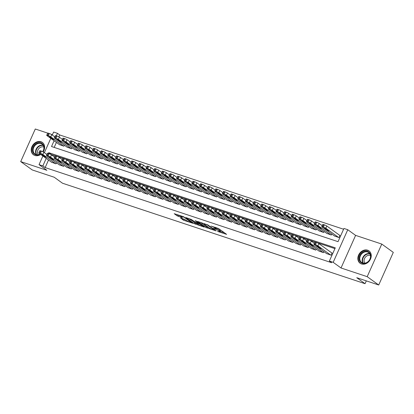 <?xml version="1.0" encoding="UTF-8"?>
<svg xmlns="http://www.w3.org/2000/svg" width="414" height="414" viewBox="0 0 414 414"><rect width="100%" height="100%" fill="white"/><g stroke="black" fill="none" stroke-linecap="round" stroke-linejoin="round"><path stroke-width="0.62" d="M217.526 231.4L226.629 234.371L218.488 228.487L210.98 226.065A3.064 0.44 -155.9 0 1 214.83 227.907L215.508 228.399A3.064 0.44 -155.9 0 1 215.906 228.854A3.064 0.44 -155.9 0 1 214.555 228.647L213.313 228.357L215.187 229.108A3.064 0.44 -155.9 0 1 219.037 230.95L219.715 231.436A3.064 0.44 -155.9 0 1 220.113 231.892A3.064 0.44 -155.9 0 1 218.763 231.685L217.526 231.4M43.175 151.881A7.607 6.184 -54.2 0 0 42.378 142.437A7.607 6.184 -54.2 0 0 40.996 141.733A7.607 6.184 -54.2 0 0 32.395 145.785A7.607 6.184 -54.2 0 0 33.472 154.774A7.607 6.184 -54.2 0 0 34.848 155.478A7.607 6.184 -54.2 0 0 40.701 154.412M361.474 263.946A7.607 6.184 -54.2 0 0 370.08 259.894A7.607 6.184 -54.2 0 0 369.003 250.905A7.607 6.184 -54.2 0 0 367.627 250.201A7.607 6.184 -54.2 0 0 359.021 254.253A7.607 6.184 -54.2 0 0 360.097 263.242A7.607 6.184 -54.2 0 0 361.474 263.946M180.509 217.987L183.697 220.289L192.971 223.291L183.5 216.693L174.227 213.691L177.109 215.823L182.103 217.66L182.398 217.583L181.032 216.594A2.562 0.367 -155.9 0 1 180.695 216.212A2.562 0.367 -155.9 0 1 182.481 216.625A2.562 0.367 -155.9 0 1 185.042 217.924L190.404 221.795A2.562 0.367 -155.9 0 1 190.735 222.178A2.562 0.367 -155.9 0 1 188.955 221.764A2.562 0.367 -155.9 0 1 186.393 220.465L184.297 219.244L180.509 217.987M48.516 160.058L45.157 167.572L42.854 165.905L39.03 164.637L42.896 156M378.717 284.998L367.192 276.671L381.775 244.069L393.3 252.39L378.717 284.998L356.749 277.701L365.05 283.694L62.488 183.216L54.193 177.223L32.225 169.931L20.7 161.61L46.87 170.299L39.03 164.637M381.775 244.069L355.605 235.38L341.022 267.982L367.192 276.671M341.022 267.982L333.187 262.326L329.368 261.053L335.278 247.836L48.764 152.688L48.422 153.449M45.157 167.572L331.671 262.719L329.368 261.053M205.82 227.457L216.17 230.898L208.025 225.014L197.55 221.433L205.82 227.457L206.213 226.577L208.966 227.669M204.211 227.1L194.156 223.586L185.891 217.562L191.299 219.461L195.806 222.421L198.741 223.322L195.175 220.693L196.226 221.045L204.309 226.877M63.539 146.095L50.767 136.879A1.951 0.279 -155.9 0 0 48.319 135.704L47.553 135.45A1.951 0.279 -155.9 0 0 46.694 135.321L47.682 133.117L35.283 129.002L20.7 161.61M326.558 253.554L331.091 255.19L332.075 252.985L331.692 252.861M318.915 251.019L323.448 252.654L323.903 251.64M311.276 248.478L315.81 250.113L316.265 249.099M303.633 245.942L308.171 247.577L308.621 246.563M295.994 243.406L300.528 245.041L300.983 244.027M288.356 240.87L292.889 242.5L293.34 241.491M280.713 238.329L285.246 239.965L285.701 238.95M273.074 235.794L277.608 237.429L278.063 236.415M265.431 233.258L269.969 234.893L270.42 233.879M257.793 230.717L262.326 232.352L262.781 231.338M250.154 228.181L254.688 229.817L255.138 228.802M242.511 225.646L247.044 227.281L247.5 226.267M234.873 223.105L239.406 224.74L239.861 223.731M227.229 220.569L231.768 222.204L232.218 221.19M219.591 218.033L224.124 219.668L224.579 218.654M211.952 215.497L216.486 217.133L216.936 216.118M204.309 212.956L208.842 214.592L209.298 213.577M196.671 210.421L201.204 212.056L201.659 211.042M189.027 207.885L193.566 209.52L194.016 208.506M181.389 205.344L185.922 206.979L186.378 205.965M173.751 202.808L178.284 204.444L178.734 203.429M166.107 200.272L170.64 201.908L171.096 200.893M158.469 197.737L163.002 199.367L163.458 198.358M150.825 195.196L155.364 196.831L155.814 195.817M143.187 192.66L147.72 194.295L148.176 193.281M135.549 190.124L140.082 191.76L140.532 190.745M127.905 187.583L132.439 189.219L132.894 188.204M120.267 185.048L124.8 186.683L125.256 185.669M112.624 182.512L117.162 184.147L117.612 183.133M104.985 179.971L109.519 181.606L109.974 180.597M97.347 177.435L101.88 179.071L102.33 178.056M89.703 174.899L94.237 176.535L94.692 175.52M82.065 172.364L86.598 173.999L87.054 172.985M74.422 169.823L78.96 171.458L79.41 170.444M66.783 167.287L71.317 168.922L71.772 167.908M59.145 164.751L63.678 166.387L64.129 165.372M334.926 248.623L317.119 242.707M315.199 242.071L309.481 240.172M307.561 239.53L301.842 237.631M299.917 236.994L294.199 235.095M292.279 234.459L286.56 232.559M284.641 231.918L278.917 230.018M276.997 229.382L271.279 227.483M269.359 226.846L263.64 224.947M261.715 224.31L255.997 222.411M254.077 221.769L248.359 219.87M246.439 219.234L240.715 217.334M238.795 216.698L233.077 214.799M231.157 214.157L225.439 212.258M223.513 211.621L217.795 209.722M215.875 209.086L210.157 207.186M208.237 206.545L202.513 204.645M200.593 204.009L194.875 202.11M192.955 201.473L187.237 199.574M185.312 198.937L179.593 197.038M177.673 196.396L171.955 194.497M170.035 193.861L164.311 191.961M162.391 191.325L156.673 189.426M154.753 188.784L149.035 186.885M147.11 186.248L141.391 184.349M139.471 183.712L133.753 181.813M131.833 181.177L126.11 179.278M124.19 178.636L118.471 176.737M116.551 176.1L110.833 174.201M108.908 173.564L103.189 171.665M101.27 171.023L95.551 169.124M93.631 168.488L87.908 166.588M85.988 165.952L80.269 164.053M78.349 163.411L72.631 161.512M70.706 160.875L64.988 158.976M63.068 158.339L57.349 156.44M55.429 155.804L50.994 154.515M56.49 162.831L56.035 163.846L51.502 162.21M343.599 229.237L59.74 134.969L58.881 136.894M56.402 142.432L54.177 147.405M334.44 235.933L338.973 237.569L339.961 235.364L339.578 235.235M331.785 234.013L331.335 235.028L326.801 233.392M324.146 231.478L323.691 232.492L319.158 230.857M316.508 228.942L316.053 229.956L311.519 228.321M308.865 226.401L308.414 227.415L303.876 225.78M301.226 223.865L300.771 224.88L296.238 223.244M293.583 221.33L293.133 222.344L288.599 220.709M285.945 218.794L285.489 219.803L280.956 218.173M278.306 216.253L277.851 217.267L273.318 215.632M270.663 213.717L270.213 214.731L265.674 213.096M263.025 211.181L262.569 212.196L258.036 210.56M255.381 208.64L254.931 209.655L250.398 208.019M247.743 206.105L247.287 207.119L242.754 205.484M240.104 203.569L239.649 204.583L235.116 202.948M232.461 201.033L232.006 202.042L227.472 200.407M224.823 198.492L224.367 199.507L219.834 197.871M217.179 195.957L216.729 196.971L212.196 195.336M209.541 193.421L209.086 194.435L204.552 192.8M201.903 190.88L201.447 191.894L196.914 190.259M194.259 188.344L193.804 189.358L189.27 187.723M186.621 185.808L186.165 186.823L181.632 185.187M178.977 183.267L178.527 184.282L173.994 182.646M171.339 180.732L170.884 181.746L166.35 180.111M163.696 178.196L163.245 179.21L158.712 177.575M156.057 175.66L155.602 176.669L151.069 175.039M148.419 173.119L147.964 174.134L143.43 172.498M140.776 170.584L140.325 171.598L135.792 169.963M133.137 168.048L132.682 169.062L128.149 167.427M125.494 165.507L125.044 166.521L120.51 164.886M117.855 162.971L117.4 163.985L112.867 162.35M110.217 160.435L109.762 161.45L105.228 159.814M102.574 157.9L102.123 158.909L97.59 157.273M94.935 155.359L94.48 156.373L89.947 154.738M87.292 152.823L86.842 153.837L82.308 152.202M79.654 150.287L79.198 151.296L74.665 149.666M72.015 147.746L71.56 148.761L67.027 147.125M64.372 145.21L63.922 146.225L59.388 144.589M365.05 283.694L366.307 280.873M52.423 134.695L50.984 134.219M52.267 135.047L53.613 132.035L57.437 133.303L56.309 135.828M59.74 134.969L57.437 133.303M54.094 140.77L51.522 146.52L338.036 241.667L343.951 228.45L347.77 229.723L333.187 262.326M355.605 235.38L347.77 229.723M44.386 152.668L50.782 138.374M46.213 158.391L42.854 165.905M51.067 154.355L48.764 152.688M220.113 231.892L220.507 231.012A3.064 0.44 -155.9 0 0 220.108 230.557L219.715 231.436M216.103 228.409A3.064 0.44 -155.9 0 1 219.43 230.065L220.108 230.557M215.906 228.854L216.299 227.974A3.064 0.44 -155.9 0 0 215.901 227.519L215.508 228.399M220.315 231.436L224.486 232.823M200.21 222.246L206.213 226.577M214.411 230.241L207.471 225.025L205.541 224.259A3.064 0.44 -155.9 0 0 204.195 224.057A3.064 0.44 -155.9 0 0 204.588 224.507L209.479 228.036A3.064 0.44 -155.9 0 0 213.324 229.879L214.411 230.241M197.302 223.793L195.755 223.281L195.361 224.16M188.551 218.369L195.755 223.281M198.032 224.321A2.562 0.367 -155.9 0 0 200.593 225.62A2.562 0.367 -155.9 0 0 202.374 226.034A2.562 0.367 -155.9 0 0 202.042 225.651L200.153 224.29L196.438 222.877L198.032 224.321M176.887 214.499L180.711 216.186M182.75 218.727L185.643 219.922M339.91 235.478L326.806 226.013A1.951 0.279 24.1 0 0 324.359 224.843L323.593 224.59A1.951 0.279 24.1 0 0 322.734 224.455L321.75 226.66A1.951 0.279 -155.9 0 0 322.004 226.95L334.771 236.171M321.75 226.66A1.951 0.279 -155.9 0 1 322.609 226.789L323.37 227.043A1.951 0.279 -155.9 0 1 325.823 228.217L338.59 237.439M324.348 228.378L326.563 229.972L329.208 231.017L326.796 229.19L324.348 228.378L324.452 228.14M326.889 253.792L314.117 244.57A1.951 0.279 -155.9 0 1 313.864 244.286A1.951 0.279 -155.9 0 1 314.723 244.415L315.489 244.669A1.951 0.279 -155.9 0 1 317.936 245.844L330.708 255.06M332.023 253.099L318.925 243.639L317.936 245.844M316.467 245.999L318.909 246.811L321.326 248.643L318.676 247.598L316.57 245.766M313.864 244.286L314.852 242.081A1.951 0.279 24.1 0 1 315.711 242.211L316.472 242.464A1.951 0.279 24.1 0 1 318.925 243.639M367.58 251.391A6.583 5.351 125.8 0 1 370.075 259.05A6.583 5.351 125.8 0 1 362.26 263.288A6.583 5.351 125.8 0 1 359.761 255.624A6.583 5.351 125.8 0 1 367.58 251.391M362.685 263.014A6.096 4.952 -54.2 0 0 369.583 259.764A6.096 4.952 -54.2 0 0 368.719 252.561A6.096 4.952 -54.2 0 0 367.611 251.997A6.096 4.952 -54.2 0 0 360.718 255.247A6.096 4.952 -54.2 0 0 361.582 262.45A6.096 4.952 -54.2 0 0 362.685 263.014M364.936 263.164A4.802 3.902 125.8 0 1 365.055 257.611A4.802 3.902 125.8 0 1 370.24 255.443A4.802 3.902 125.8 0 1 370.458 255.526M369.593 251.401A7.561 6.143 -54.2 0 0 369.345 251.21A7.561 6.143 -54.2 0 0 367.974 250.511A7.561 6.143 -54.2 0 0 359.424 254.538A7.561 6.143 -54.2 0 0 360.496 263.47A7.561 6.143 -54.2 0 0 360.749 263.64M40.324 154.137A6.583 5.351 125.8 0 1 32.499 150.36A6.583 5.351 125.8 0 1 38.021 142.866A6.583 5.351 125.8 0 1 44.091 147.379A6.583 5.351 125.8 0 1 42.833 151.71M42.73 151.659A6.096 4.952 -54.2 0 0 43.889 147.658A6.096 4.952 -54.2 0 0 42.093 144.093A6.096 4.952 -54.2 0 0 36.209 144.445A6.096 4.952 -54.2 0 0 33.156 150.417A6.096 4.952 -54.2 0 0 34.952 153.982A6.096 4.952 -54.2 0 0 40.184 154.039M38.311 154.696A4.802 3.902 125.8 0 1 37.446 152.399A4.802 3.902 125.8 0 1 39.49 147.969A4.802 3.902 125.8 0 1 43.832 147.058M42.963 142.928A7.561 6.143 -54.2 0 0 42.72 142.742A7.561 6.143 -54.2 0 0 35.423 143.177A7.561 6.143 -54.2 0 0 31.64 150.582A7.561 6.143 -54.2 0 0 33.865 155.002A7.561 6.143 -54.2 0 0 34.124 155.172M322.195 225.666L319.168 223.477A1.951 0.279 24.1 0 0 316.715 222.302L315.954 222.049A1.951 0.279 24.1 0 0 315.095 221.92L314.107 224.124A1.951 0.279 -155.9 0 0 314.361 224.414L327.132 233.636M314.107 224.124A1.951 0.279 -155.9 0 1 314.966 224.253L315.732 224.507A1.951 0.279 -155.9 0 1 318.18 225.682L330.952 234.904M316.71 225.837L318.92 227.436L321.569 228.481L319.153 226.649L316.813 225.604M314.552 223.125L311.525 220.941A1.951 0.279 24.1 0 0 309.077 219.767L308.311 219.513A1.951 0.279 24.1 0 0 307.452 219.384L306.469 221.588A1.951 0.279 -155.9 0 0 306.722 221.873L319.489 231.095M306.469 221.588A1.951 0.279 -155.9 0 1 307.328 221.718L308.094 221.971A1.951 0.279 -155.9 0 1 310.541 223.146L323.313 232.363M309.067 223.301L311.281 224.9L313.926 225.94L311.514 224.114L309.175 223.068M306.914 220.59L303.886 218.406A1.951 0.279 24.1 0 0 301.439 217.231L300.673 216.977A1.951 0.279 24.1 0 0 299.814 216.848L298.825 219.047A1.951 0.279 -155.9 0 0 299.079 219.337L311.851 228.559M298.825 219.047A1.951 0.279 -155.9 0 1 299.684 219.182L300.45 219.436A1.951 0.279 -155.9 0 1 302.903 220.605L315.67 229.827M301.428 220.766L303.643 222.365L306.288 223.405L303.871 221.578L301.428 220.766L301.532 220.527M299.275 218.054L296.248 215.865A1.951 0.279 24.1 0 0 293.795 214.695L293.029 214.442A1.951 0.279 24.1 0 0 292.17 214.307L291.187 216.512A1.951 0.279 -155.9 0 0 291.44 216.801L304.207 226.023M291.187 216.512A1.951 0.279 -155.9 0 1 292.046 216.641L292.812 216.895A1.951 0.279 -155.9 0 1 295.26 218.069L308.032 227.291M293.79 218.23L296 219.824L298.649 220.869L296.233 219.037L293.79 218.23L293.893 217.992M319.246 251.257L306.479 242.035A1.951 0.279 -155.9 0 1 306.225 241.745A1.951 0.279 -155.9 0 1 307.084 241.879L307.85 242.133A1.951 0.279 -155.9 0 1 310.298 243.303L323.07 252.524M314.309 243.287L311.281 241.103L310.298 243.303M308.823 243.463L311.271 244.276L313.688 246.102L311.038 245.062L308.932 243.225M306.225 241.745L307.209 239.546A1.951 0.279 24.1 0 1 308.068 239.675L308.834 239.929A1.951 0.279 24.1 0 1 311.281 241.103M311.607 248.721L298.836 239.499A1.951 0.279 -155.9 0 1 298.587 239.209A1.951 0.279 -155.9 0 1 299.446 239.339L300.207 239.592A1.951 0.279 -155.9 0 1 302.66 240.767L315.427 249.989M306.671 240.751L303.643 238.562L302.66 240.767M301.185 240.927L303.628 241.735L306.044 243.567L303.4 242.521L301.288 240.689M298.587 239.209L299.57 237.005A1.951 0.279 24.1 0 1 300.429 237.139L301.195 237.393A1.951 0.279 24.1 0 1 303.643 238.562M303.969 246.18L291.197 236.963A1.951 0.279 -155.9 0 1 290.944 236.673A1.951 0.279 -155.9 0 1 291.803 236.803L292.569 237.056A1.951 0.279 -155.9 0 1 295.016 238.231L307.788 247.453M299.032 238.21L296.005 236.027L295.016 238.231M293.547 238.386L295.989 239.199L298.406 241.031L295.756 239.985L293.65 238.153M290.944 236.673L291.932 234.469A1.951 0.279 24.1 0 1 292.791 234.598L293.552 234.852A1.951 0.279 24.1 0 1 296.005 236.027M296.326 243.644L283.559 234.422A1.951 0.279 -155.9 0 1 283.305 234.133A1.951 0.279 -155.9 0 1 284.164 234.267L284.925 234.521A1.951 0.279 -155.9 0 1 287.378 235.69L300.145 244.912M291.389 235.675L288.361 233.491L287.378 235.69M285.903 235.851L288.351 236.663L290.763 238.49L288.118 237.45L286.007 235.618M283.305 234.133L284.289 231.933A1.951 0.279 24.1 0 1 285.148 232.063L285.914 232.316A1.951 0.279 24.1 0 1 288.361 233.491M291.632 215.513L288.605 213.329A1.951 0.279 24.1 0 0 286.157 212.154L285.391 211.901A1.951 0.279 24.1 0 0 284.532 211.771L283.549 213.976A1.951 0.279 -155.9 0 0 283.802 214.266L296.569 223.482M283.549 213.976A1.951 0.279 -155.9 0 1 284.408 214.105L285.168 214.359A1.951 0.279 -155.9 0 1 287.621 215.534L300.388 224.755M286.146 215.689L288.361 217.288L291.006 218.333L288.594 216.501L286.25 215.456M288.687 241.108L275.915 231.887A1.951 0.279 -155.9 0 1 275.662 231.597A1.951 0.279 -155.9 0 1 276.521 231.726L277.287 231.98A1.951 0.279 -155.9 0 1 279.735 233.154L292.507 242.376M283.75 233.139L280.723 230.95L279.735 233.154M278.265 233.315L280.708 234.127L283.124 235.954L280.475 234.909L278.368 233.077M275.662 231.597L276.65 229.392A1.951 0.279 24.1 0 1 277.509 229.527L278.27 229.78A1.951 0.279 24.1 0 1 280.723 230.95M283.994 212.977L280.966 210.793A1.951 0.279 24.1 0 0 278.513 209.619L277.753 209.365A1.951 0.279 24.1 0 0 276.894 209.236L275.905 211.435A1.951 0.279 -155.9 0 0 276.159 211.725L288.931 220.947M275.905 211.435A1.951 0.279 -155.9 0 1 276.764 211.57L277.53 211.823A1.951 0.279 -155.9 0 1 279.978 212.993L292.75 222.214M278.508 213.153L280.718 214.752L283.367 215.792L280.951 213.966L278.612 212.92M281.044 238.573L268.277 229.351A1.951 0.279 -155.9 0 1 268.024 229.061A1.951 0.279 -155.9 0 1 268.883 229.19L269.649 229.444A1.951 0.279 -155.9 0 1 272.096 230.619L284.868 239.841M276.107 230.603L273.08 228.414L272.096 230.619M270.621 230.774L273.069 231.586L275.486 233.418L272.836 232.373L270.73 230.541M268.024 229.061L269.007 226.856A1.951 0.279 24.1 0 1 269.866 226.986L270.632 227.239A1.951 0.279 24.1 0 1 273.08 228.414M276.35 210.441L273.323 208.252A1.951 0.279 24.1 0 0 270.875 207.083L270.109 206.829A1.951 0.279 24.1 0 0 269.25 206.695L268.267 208.899A1.951 0.279 -155.9 0 0 268.52 209.189L281.287 218.411M268.267 208.899A1.951 0.279 -155.9 0 1 269.126 209.029L269.892 209.282A1.951 0.279 -155.9 0 1 272.34 210.457L285.106 219.679M270.865 210.617L273.08 212.211L275.724 213.257L273.312 211.43L270.865 210.617L270.973 210.379M273.406 236.032L260.634 226.81A1.951 0.279 -155.9 0 1 260.385 226.52A1.951 0.279 -155.9 0 1 261.244 226.655L262.005 226.908A1.951 0.279 -155.9 0 1 264.458 228.083L277.225 237.3M268.469 228.062L265.441 225.878L264.458 228.083M262.983 228.238L265.426 229.051L267.842 230.877L265.198 229.837L263.087 228.005M260.385 226.52L261.369 224.321A1.951 0.279 24.1 0 1 262.228 224.45L262.993 224.704A1.951 0.279 24.1 0 1 265.441 225.878M268.712 207.906L265.684 205.717A1.951 0.279 24.1 0 0 263.237 204.542L262.471 204.288A1.951 0.279 24.1 0 0 261.612 204.159L260.623 206.363A1.951 0.279 -155.9 0 0 260.877 206.653L273.649 215.87M260.623 206.363A1.951 0.279 -155.9 0 1 261.482 206.493L262.248 206.746A1.951 0.279 -155.9 0 1 264.701 207.921L277.468 217.143M263.226 208.076L265.441 209.675L268.086 210.721L265.669 208.889L263.33 207.844M265.767 233.496L252.995 224.274A1.951 0.279 -155.9 0 1 252.742 223.984A1.951 0.279 -155.9 0 1 253.601 224.114L254.367 224.372A1.951 0.279 -155.9 0 1 256.815 225.542L269.586 234.764M260.83 225.526L257.803 223.343L256.815 225.542M255.345 225.702L257.787 226.515L260.204 228.342L257.555 227.302L255.448 225.464M252.742 223.984L253.73 221.785A1.951 0.279 24.1 0 1 254.589 221.914L255.35 222.168A1.951 0.279 24.1 0 1 257.803 223.343M261.074 205.365L258.046 203.181A1.951 0.279 24.1 0 0 255.593 202.006L254.827 201.753A1.951 0.279 24.1 0 0 253.968 201.623L252.985 203.823A1.951 0.279 -155.9 0 0 253.239 204.112L266.005 213.334M252.985 203.823A1.951 0.279 -155.9 0 1 253.844 203.957L254.61 204.211A1.951 0.279 -155.9 0 1 257.058 205.38L269.83 214.602M255.588 205.541L257.798 207.14L260.447 208.18L258.031 206.353L255.692 205.308M258.124 230.96L245.357 221.738A1.951 0.279 -155.9 0 1 245.104 221.449A1.951 0.279 -155.9 0 1 245.963 221.578L246.723 221.832A1.951 0.279 -155.9 0 1 249.176 223.006L261.943 232.228M253.187 222.991L250.159 220.802L249.176 223.006M247.701 223.162L250.149 223.974L252.561 225.806L249.916 224.761L247.805 222.929M245.104 221.449L246.087 219.244A1.951 0.279 24.1 0 1 246.946 219.379L247.712 219.632A1.951 0.279 24.1 0 1 250.159 220.802M253.43 202.829L250.403 200.645A1.951 0.279 24.1 0 0 247.955 199.47L247.189 199.217A1.951 0.279 24.1 0 0 246.33 199.082L245.347 201.287A1.951 0.279 -155.9 0 0 245.6 201.577L258.367 210.798M245.347 201.287A1.951 0.279 -155.9 0 1 246.206 201.416L246.967 201.67A1.951 0.279 -155.9 0 1 249.419 202.844L262.186 212.066M247.945 203.005L250.159 204.604L252.804 205.644L250.392 203.817L247.945 203.005L248.048 202.767M250.486 228.419L237.714 219.197A1.951 0.279 -155.9 0 1 237.46 218.913A1.951 0.279 -155.9 0 1 238.319 219.042L239.085 219.296A1.951 0.279 -155.9 0 1 241.533 220.471L254.305 229.687M245.549 220.45L242.521 218.266L241.533 220.471M240.063 220.626L242.506 221.438L244.922 223.27L242.273 222.225L240.167 220.393M237.46 218.913L238.448 216.708A1.951 0.279 24.1 0 1 239.308 216.838L240.068 217.091A1.951 0.279 24.1 0 1 242.521 218.266M245.792 200.293L242.764 198.104A1.951 0.279 24.1 0 0 240.311 196.935L239.551 196.676A1.951 0.279 24.1 0 0 238.692 196.546L237.703 198.751A1.951 0.279 -155.9 0 0 237.957 199.041L250.729 208.263M237.703 198.751A1.951 0.279 -155.9 0 1 238.562 198.88L239.328 199.134A1.951 0.279 -155.9 0 1 241.776 200.309L254.548 209.531M240.306 200.464L242.516 202.063L245.166 203.108L242.749 201.276L240.41 200.231M242.842 225.884L230.075 216.662A1.951 0.279 -155.9 0 1 229.822 216.372A1.951 0.279 -155.9 0 1 230.681 216.506L231.447 216.76A1.951 0.279 -155.9 0 1 233.894 217.93L246.666 227.151M237.905 217.914L234.878 215.73L233.894 217.93M232.42 218.09L234.867 218.902L237.284 220.729L234.634 219.689L232.528 217.857M229.822 216.372L230.805 214.173A1.951 0.279 24.1 0 1 231.664 214.302L232.43 214.555A1.951 0.279 24.1 0 1 234.878 215.73M238.148 197.752L235.121 195.568A1.951 0.279 24.1 0 0 232.673 194.394L231.907 194.14A1.951 0.279 24.1 0 0 231.048 194.011L230.065 196.215A1.951 0.279 -155.9 0 0 230.319 196.5L243.085 205.722M230.065 196.215A1.951 0.279 -155.9 0 1 230.924 196.345L231.685 196.598A1.951 0.279 -155.9 0 1 234.138 197.773L246.904 206.99M232.663 197.928L234.878 199.527L237.522 200.573L235.111 198.741L232.771 197.695M235.204 223.348L222.432 214.126A1.951 0.279 -155.9 0 1 222.183 213.836A1.951 0.279 -155.9 0 1 223.042 213.966L223.803 214.219A1.951 0.279 -155.9 0 1 226.256 215.394L239.023 224.616M230.267 215.378L227.239 213.189L226.256 215.394M224.781 215.554L227.224 216.362L229.641 218.194L226.996 217.148L224.885 215.316M222.183 213.836L223.167 211.632A1.951 0.279 24.1 0 1 224.026 211.766L224.792 212.02A1.951 0.279 24.1 0 1 227.239 213.189M230.51 195.217L227.483 193.033A1.951 0.279 24.1 0 0 225.035 191.858L224.269 191.604A1.951 0.279 24.1 0 0 223.41 191.475L222.421 193.674A1.951 0.279 -155.9 0 0 222.675 193.964L235.447 203.186M222.421 193.674A1.951 0.279 -155.9 0 1 223.281 193.809L224.046 194.062A1.951 0.279 -155.9 0 1 226.499 195.232L239.266 204.454M225.025 195.392L227.234 196.992L229.884 198.032L227.467 196.205L225.128 195.16M227.565 220.807L214.794 211.59A1.951 0.279 -155.9 0 1 214.54 211.3A1.951 0.279 -155.9 0 1 215.399 211.43L216.165 211.683A1.951 0.279 -155.9 0 1 218.613 212.858L231.385 222.08M222.628 212.843L219.601 210.654L218.613 212.858M217.143 213.013L219.586 213.826L222.002 215.658L219.353 214.612L217.246 212.78M214.54 211.3L215.528 209.096A1.951 0.279 24.1 0 1 216.387 209.225L217.148 209.479A1.951 0.279 24.1 0 1 219.601 210.654M222.872 192.681L219.844 190.492A1.951 0.279 24.1 0 0 217.391 189.322L216.625 189.069A1.951 0.279 24.1 0 0 215.766 188.934L214.783 191.139A1.951 0.279 -155.9 0 0 215.037 191.428L227.803 200.65M214.783 191.139A1.951 0.279 -155.9 0 1 215.642 191.268L216.408 191.522A1.951 0.279 -155.9 0 1 218.856 192.696L231.628 201.918M217.386 192.857L219.596 194.451L222.246 195.496L219.829 193.664L217.386 192.857L217.49 192.619M219.922 218.271L207.155 209.049A1.951 0.279 -155.9 0 1 206.902 208.759A1.951 0.279 -155.9 0 1 207.761 208.894L208.521 209.148A1.951 0.279 -155.9 0 1 210.974 210.317L223.741 219.539M214.985 210.302L211.958 208.118L210.974 210.317M209.5 210.478L211.947 211.29L214.359 213.117L211.714 212.077L209.603 210.245M206.902 208.759L207.885 206.56A1.951 0.279 24.1 0 1 208.744 206.689L209.51 206.943A1.951 0.279 24.1 0 1 211.958 208.118M215.228 190.14L212.201 187.956A1.951 0.279 24.1 0 0 209.753 186.781L208.987 186.528A1.951 0.279 24.1 0 0 208.128 186.398L207.145 188.603A1.951 0.279 -155.9 0 0 207.398 188.893L220.165 198.109M207.145 188.603A1.951 0.279 -155.9 0 1 208.004 188.732L208.765 188.986A1.951 0.279 -155.9 0 1 211.218 190.161L223.984 199.382M209.743 190.316L211.958 191.915L214.602 192.96L212.191 191.128L209.846 190.083M212.284 215.735L199.512 206.514A1.951 0.279 -155.9 0 1 199.258 206.224A1.951 0.279 -155.9 0 1 200.117 206.353L200.883 206.607A1.951 0.279 -155.9 0 1 203.331 207.781L216.103 217.003M207.347 207.766L204.319 205.577L203.331 207.781M201.861 207.942L204.304 208.754L206.721 210.581L204.071 209.536L201.965 207.704M199.258 206.224L200.247 204.019A1.951 0.279 24.1 0 1 201.106 204.154L201.866 204.407A1.951 0.279 24.1 0 1 204.319 205.577M207.59 187.604L204.563 185.42A1.951 0.279 24.1 0 0 202.11 184.246L201.349 183.992A1.951 0.279 24.1 0 0 200.49 183.863L199.501 186.062A1.951 0.279 -155.9 0 0 199.755 186.352L212.527 195.574M199.501 186.062A1.951 0.279 -155.9 0 1 200.36 186.196L201.126 186.45A1.951 0.279 -155.9 0 1 203.574 187.62L216.346 196.841M202.104 187.78L204.314 189.379L206.964 190.419L204.547 188.593L202.208 187.547M204.64 213.2L191.873 203.978A1.951 0.279 -155.9 0 1 191.62 203.688A1.951 0.279 -155.9 0 1 192.479 203.817L193.245 204.071A1.951 0.279 -155.9 0 1 195.693 205.246L208.465 214.468M199.703 205.23L196.676 203.041L195.693 205.246M194.218 205.401L196.666 206.213L199.082 208.045L196.433 207L194.326 205.168M191.62 203.688L192.603 201.483A1.951 0.279 24.1 0 1 193.462 201.613L194.228 201.866A1.951 0.279 24.1 0 1 196.676 203.041M199.946 185.068L196.919 182.879A1.951 0.279 24.1 0 0 194.471 181.71L193.705 181.456A1.951 0.279 24.1 0 0 192.846 181.322L191.863 183.526A1.951 0.279 -155.9 0 0 192.117 183.816L204.883 193.038M191.863 183.526A1.951 0.279 -155.9 0 1 192.722 183.656L193.483 183.909A1.951 0.279 -155.9 0 1 195.936 185.084L208.703 194.306M194.461 185.244L196.676 186.838L199.32 187.884L196.909 186.057L194.461 185.244L194.57 185.006M197.002 210.659L184.23 201.437A1.951 0.279 -155.9 0 1 183.982 201.152A1.951 0.279 -155.9 0 1 184.841 201.282L185.601 201.535A1.951 0.279 -155.9 0 1 188.054 202.71L200.821 211.927M192.065 202.689L189.038 200.505L188.054 202.71M186.579 202.865L189.022 203.678L191.439 205.51L188.794 204.464L186.683 202.632M183.982 201.152L184.965 198.948A1.951 0.279 24.1 0 1 185.824 199.077L186.59 199.331A1.951 0.279 24.1 0 1 189.038 200.505M192.308 182.533L189.281 180.344A1.951 0.279 24.1 0 0 186.833 179.169L186.067 178.915A1.951 0.279 24.1 0 0 185.208 178.786L184.22 180.99A1.951 0.279 -155.9 0 0 184.473 181.28L197.245 190.502M184.22 180.99A1.951 0.279 -155.9 0 1 185.079 181.12L185.845 181.373A1.951 0.279 -155.9 0 1 188.298 182.548L201.064 191.77M186.823 182.703L189.032 184.302L191.682 185.348L189.265 183.516L186.926 182.47M189.364 208.123L176.592 198.901A1.951 0.279 -155.9 0 1 176.338 198.611A1.951 0.279 -155.9 0 1 177.197 198.746L177.963 198.999A1.951 0.279 -155.9 0 1 180.411 200.169L193.183 209.391M184.427 200.153L181.399 197.97L180.411 200.169M178.941 200.329L181.384 201.142L183.8 202.969L181.151 201.928L179.045 200.091M176.338 198.611L177.327 196.412A1.951 0.279 24.1 0 1 178.186 196.541L178.946 196.795A1.951 0.279 24.1 0 1 181.399 197.97M184.67 179.992L181.642 177.808A1.951 0.279 24.1 0 0 179.19 176.633L178.424 176.38A1.951 0.279 24.1 0 0 177.565 176.25L176.581 178.455A1.951 0.279 -155.9 0 0 176.835 178.739L189.602 187.961M176.581 178.455A1.951 0.279 -155.9 0 1 177.44 178.584L178.206 178.838A1.951 0.279 -155.9 0 1 180.654 180.012L193.426 189.229M179.179 180.168L181.394 181.767L184.044 182.807L181.627 180.98L179.288 179.935M181.72 205.587L168.953 196.365A1.951 0.279 -155.9 0 1 168.7 196.076A1.951 0.279 -155.9 0 1 169.559 196.205L170.32 196.459A1.951 0.279 -155.9 0 1 172.773 197.633L185.539 206.855M176.783 197.618L173.756 195.429L172.773 197.633M171.298 197.794L173.745 198.601L176.157 200.433L173.513 199.388L171.401 197.556M168.7 196.076L169.683 193.871A1.951 0.279 24.1 0 1 170.542 194.006L171.308 194.259A1.951 0.279 24.1 0 1 173.756 195.429M177.026 177.456L173.999 175.272A1.951 0.279 24.1 0 0 171.551 174.097L170.785 173.844A1.951 0.279 24.1 0 0 169.926 173.714L168.943 175.914A1.951 0.279 -155.9 0 0 169.197 176.204L181.963 185.425M168.943 175.914A1.951 0.279 -155.9 0 1 169.802 176.048L170.563 176.302A1.951 0.279 -155.9 0 1 173.016 177.471L185.782 186.693M171.541 177.632L173.756 179.231L176.4 180.271L173.989 178.444L171.541 177.632L171.644 177.394M174.082 203.046L161.31 193.83A1.951 0.279 -155.9 0 1 161.056 193.54A1.951 0.279 -155.9 0 1 161.915 193.669L162.681 193.923A1.951 0.279 -155.9 0 1 165.129 195.097L177.901 204.319M169.145 195.077L166.117 192.893L165.129 195.097M163.659 195.253L166.102 196.065L168.519 197.897L165.869 196.852L163.763 195.02M161.056 193.54L162.045 191.335A1.951 0.279 24.1 0 1 162.904 191.465L163.665 191.718A1.951 0.279 24.1 0 1 166.117 192.893M169.388 174.92L166.361 172.731A1.951 0.279 24.1 0 0 163.908 171.562L163.147 171.308A1.951 0.279 24.1 0 0 162.288 171.173L161.3 173.378A1.951 0.279 -155.9 0 0 161.553 173.668L174.325 182.89M161.3 173.378A1.951 0.279 -155.9 0 1 162.159 173.507L162.925 173.761A1.951 0.279 -155.9 0 1 165.372 174.936L178.144 184.158M163.903 175.096L166.112 176.69L168.762 177.735L166.345 175.903L163.903 175.096L164.006 174.858M166.438 200.511L153.672 191.289A1.951 0.279 -155.9 0 1 153.418 190.999A1.951 0.279 -155.9 0 1 154.277 191.133L155.043 191.387A1.951 0.279 -155.9 0 1 157.491 192.557L170.263 201.778M161.501 192.541L158.474 190.357L157.491 192.557M156.016 192.717L158.464 193.529L160.875 195.356L158.231 194.316L156.125 192.484M153.418 190.999L154.401 188.8A1.951 0.279 24.1 0 1 155.26 188.929L156.026 189.182A1.951 0.279 24.1 0 1 158.474 190.357M161.745 172.379L158.717 170.195A1.951 0.279 24.1 0 0 156.269 169.021L155.504 168.767A1.951 0.279 24.1 0 0 154.645 168.638L153.661 170.842A1.951 0.279 -155.9 0 0 153.915 171.132L166.682 180.349M153.661 170.842A1.951 0.279 -155.9 0 1 154.52 170.972L155.281 171.225A1.951 0.279 -155.9 0 1 157.734 172.4L170.501 181.622M156.259 172.555L158.474 174.154L161.118 175.2L158.707 173.368L156.368 172.322M158.8 197.975L146.028 188.753A1.951 0.279 -155.9 0 1 145.78 188.463A1.951 0.279 -155.9 0 1 146.639 188.593L147.4 188.846A1.951 0.279 -155.9 0 1 149.852 190.021L162.619 199.243M153.863 190.005L150.836 187.816L149.852 190.021M148.378 190.181L150.82 190.994L153.237 192.821L150.593 191.775L148.481 189.943M145.78 188.463L146.763 186.259A1.951 0.279 24.1 0 1 147.622 186.393L148.388 186.647A1.951 0.279 24.1 0 1 150.836 187.816M154.106 169.843L151.079 167.66A1.951 0.279 24.1 0 0 148.626 166.485L147.865 166.231A1.951 0.279 24.1 0 0 147.006 166.102L146.018 168.301A1.951 0.279 -155.9 0 0 146.271 168.591L159.043 177.813M146.018 168.301A1.951 0.279 -155.9 0 1 146.877 168.436L147.643 168.689A1.951 0.279 -155.9 0 1 150.096 169.859L162.862 179.081M148.621 170.019L150.831 171.619L153.48 172.659L151.063 170.832L148.724 169.787M151.162 195.439L138.39 186.217A1.951 0.279 -155.9 0 1 138.136 185.927A1.951 0.279 -155.9 0 1 138.995 186.057L139.761 186.31A1.951 0.279 -155.9 0 1 142.209 187.485L154.981 196.707M146.225 187.47L143.197 185.281L142.209 187.485M140.739 187.64L143.182 188.453L145.599 190.285L142.949 189.239L140.843 187.407M138.136 185.927L139.125 183.723A1.951 0.279 24.1 0 1 139.984 183.852L140.744 184.106A1.951 0.279 24.1 0 1 143.197 185.281M146.468 167.308L143.441 165.119A1.951 0.279 24.1 0 0 140.988 163.949L140.222 163.696A1.951 0.279 24.1 0 0 139.363 163.561L138.379 165.766A1.951 0.279 -155.9 0 0 138.633 166.055L151.4 175.277M138.379 165.766A1.951 0.279 -155.9 0 1 139.239 165.895L140.004 166.149A1.951 0.279 -155.9 0 1 142.452 167.323L155.224 176.545M140.977 167.484L143.192 169.078L145.842 170.123L143.425 168.296L140.977 167.484L141.086 167.246M143.518 192.898L130.752 183.676A1.951 0.279 -155.9 0 1 130.498 183.386A1.951 0.279 -155.9 0 1 131.357 183.521L132.118 183.775A1.951 0.279 -155.9 0 1 134.571 184.949L147.337 194.166M138.581 184.929L135.554 182.745L134.571 184.949M133.096 185.105L135.544 185.917L137.955 187.744L135.311 186.704L133.199 184.872M130.498 183.386L131.481 181.187A1.951 0.279 24.1 0 1 132.34 181.316L133.106 181.57A1.951 0.279 24.1 0 1 135.554 182.745M138.825 164.772L135.797 162.583A1.951 0.279 24.1 0 0 133.349 161.408L132.583 161.155A1.951 0.279 24.1 0 0 131.724 161.025L130.741 163.23A1.951 0.279 -155.9 0 0 130.995 163.52L143.761 172.736M130.741 163.23A1.951 0.279 -155.9 0 1 131.6 163.359L132.361 163.613A1.951 0.279 -155.9 0 1 134.814 164.788L147.581 174.009M133.339 164.943L135.554 166.542L138.198 167.587L135.787 165.755L133.443 164.71M135.88 190.362L123.108 181.141A1.951 0.279 -155.9 0 1 122.854 180.851A1.951 0.279 -155.9 0 1 123.714 180.98L124.479 181.239A1.951 0.279 -155.9 0 1 126.927 182.408L139.699 191.63M130.943 182.393L127.916 180.209L126.927 182.408M125.458 182.569L127.9 183.381L130.317 185.208L127.667 184.168L125.561 182.331M122.854 180.851L123.843 178.651A1.951 0.279 24.1 0 1 124.702 178.781L125.463 179.034A1.951 0.279 24.1 0 1 127.916 180.209M131.186 162.231L128.159 160.047A1.951 0.279 24.1 0 0 125.706 158.872L124.945 158.619A1.951 0.279 24.1 0 0 124.086 158.49L123.098 160.689A1.951 0.279 -155.9 0 0 123.351 160.979L136.123 170.201M123.098 160.689A1.951 0.279 -155.9 0 1 123.957 160.823L124.723 161.077A1.951 0.279 -155.9 0 1 127.17 162.247L139.942 171.468M125.701 162.407L127.91 164.006L130.56 165.046L128.143 163.219L125.804 162.174M128.237 187.827L115.47 178.605A1.951 0.279 -155.9 0 1 115.216 178.315A1.951 0.279 -155.9 0 1 116.075 178.444L116.841 178.698A1.951 0.279 -155.9 0 1 119.289 179.873L132.061 189.094M123.3 179.857L120.272 177.668L119.289 179.873M117.814 180.028L120.262 180.84L122.673 182.672L120.029 181.627L117.923 179.795M115.216 178.315L116.199 176.11A1.951 0.279 24.1 0 1 117.058 176.245L117.824 176.499A1.951 0.279 24.1 0 1 120.272 177.668M123.543 159.695L120.515 157.511A1.951 0.279 24.1 0 0 118.068 156.337L117.302 156.083A1.951 0.279 24.1 0 0 116.443 155.949L115.459 158.153A1.951 0.279 -155.9 0 0 115.713 158.443L128.48 167.665M115.459 158.153A1.951 0.279 -155.9 0 1 116.318 158.283L117.079 158.536A1.951 0.279 -155.9 0 1 119.532 159.711L132.299 168.933M118.057 159.871L120.272 161.47L122.917 162.511L120.505 160.684L118.057 159.871L118.166 159.633M120.598 185.286L107.826 176.064A1.951 0.279 -155.9 0 1 107.578 175.779A1.951 0.279 -155.9 0 1 108.437 175.909L109.198 176.162A1.951 0.279 -155.9 0 1 111.651 177.337L124.417 186.554M115.661 177.316L112.634 175.132L111.651 177.337M110.176 177.492L112.618 178.305L115.035 180.137L112.391 179.091L110.279 177.259M107.578 175.779L108.561 173.575A1.951 0.279 24.1 0 1 109.42 173.704L110.186 173.958A1.951 0.279 24.1 0 1 112.634 175.132M115.904 157.16L112.877 154.971A1.951 0.279 24.1 0 0 110.424 153.801L109.663 153.542A1.951 0.279 24.1 0 0 108.804 153.413L107.816 155.617A1.951 0.279 -155.9 0 0 108.07 155.907L120.841 165.129M107.816 155.617A1.951 0.279 -155.9 0 1 108.675 155.747L109.441 156A1.951 0.279 -155.9 0 1 111.894 157.175L124.661 166.397M110.419 157.33L112.629 158.929L115.278 159.975L112.862 158.143L110.522 157.097M112.96 182.75L100.188 173.528A1.951 0.279 -155.9 0 1 99.934 173.238A1.951 0.279 -155.9 0 1 100.793 173.373L101.559 173.626A1.951 0.279 -155.9 0 1 104.007 174.796L116.779 184.018M108.023 174.78L104.996 172.597L104.007 174.796M102.537 174.956L104.98 175.769L107.397 177.596L104.747 176.555L102.641 174.724M99.934 173.238L100.923 171.039A1.951 0.279 24.1 0 1 101.782 171.168L102.543 171.422A1.951 0.279 24.1 0 1 104.996 172.597M108.266 154.619L105.239 152.435A1.951 0.279 24.1 0 0 102.786 151.26L102.02 151.006A1.951 0.279 24.1 0 0 101.161 150.877L100.178 153.082A1.951 0.279 -155.9 0 0 100.431 153.366L113.198 162.588M100.178 153.082A1.951 0.279 -155.9 0 1 101.037 153.211L101.803 153.465A1.951 0.279 -155.9 0 1 104.25 154.639L117.022 163.856M102.775 154.795L104.99 156.394L107.64 157.439L105.223 155.607L102.884 154.562M105.316 180.214L92.55 170.992A1.951 0.279 -155.9 0 1 92.296 170.703A1.951 0.279 -155.9 0 1 93.155 170.832L93.916 171.085A1.951 0.279 -155.9 0 1 96.369 172.26L109.136 181.482M100.379 172.245L97.352 170.056L96.369 172.26M94.894 172.421L97.342 173.228L99.753 175.06L97.109 174.015L94.997 172.183M92.296 170.703L93.279 168.498A1.951 0.279 24.1 0 1 94.138 168.633L94.904 168.886A1.951 0.279 24.1 0 1 97.352 170.056M100.623 152.083L97.595 149.899A1.951 0.279 24.1 0 0 95.148 148.724L94.382 148.471A1.951 0.279 24.1 0 0 93.523 148.341L92.539 150.541A1.951 0.279 -155.9 0 0 92.793 150.831L105.56 160.052M92.539 150.541A1.951 0.279 -155.9 0 1 93.398 150.675L94.159 150.929A1.951 0.279 -155.9 0 1 96.612 152.098L109.379 161.32M95.137 152.259L97.352 153.858L99.997 154.898L97.585 153.071L95.241 152.026M97.678 177.673L84.906 168.457A1.951 0.279 -155.9 0 1 84.653 168.167A1.951 0.279 -155.9 0 1 85.512 168.296L86.278 168.55A1.951 0.279 -155.9 0 1 88.725 169.724L101.497 178.946M92.741 169.709L89.714 167.52L88.725 169.724M87.256 169.88L89.698 170.692L92.115 172.524L89.465 171.479L87.359 169.647M84.653 168.167L85.641 165.962A1.951 0.279 24.1 0 1 86.5 166.092L87.261 166.345A1.951 0.279 24.1 0 1 89.714 167.52M92.984 149.547L89.957 147.358A1.951 0.279 24.1 0 0 87.504 146.189L86.743 145.935A1.951 0.279 24.1 0 0 85.884 145.8L84.896 148.005A1.951 0.279 -155.9 0 0 85.149 148.295L97.921 157.517M84.896 148.005A1.951 0.279 -155.9 0 1 85.755 148.134L86.521 148.388A1.951 0.279 -155.9 0 1 88.969 149.563L101.74 158.785M87.499 149.723L89.709 151.317L92.358 152.362L89.942 150.53L87.499 149.723L87.602 149.485M90.035 175.138L77.268 165.916A1.951 0.279 -155.9 0 1 77.014 165.626A1.951 0.279 -155.9 0 1 77.873 165.76L78.639 166.014A1.951 0.279 -155.9 0 1 81.087 167.184L93.859 176.405M85.098 167.168L82.07 164.984L81.087 167.184M79.612 167.344L82.06 168.156L84.472 169.983L81.827 168.943L79.721 167.111M77.014 165.626L77.998 163.427A1.951 0.279 24.1 0 1 78.857 163.556L79.623 163.809A1.951 0.279 24.1 0 1 82.07 164.984M85.341 147.006L82.314 144.822A1.951 0.279 24.1 0 0 79.866 143.648L79.1 143.394A1.951 0.279 24.1 0 0 78.241 143.265L77.258 145.469A1.951 0.279 -155.9 0 0 77.511 145.759L90.278 154.976M77.258 145.469A1.951 0.279 -155.9 0 1 78.117 145.599L78.877 145.852A1.951 0.279 -155.9 0 1 81.33 147.027L94.097 156.249M79.855 147.182L82.07 148.781L84.715 149.827L82.303 147.995L79.964 146.949M82.396 172.602L69.624 163.38A1.951 0.279 -155.9 0 1 69.376 163.09A1.951 0.279 -155.9 0 1 70.23 163.219L70.996 163.473A1.951 0.279 -155.9 0 1 73.449 164.648L86.215 173.87M77.459 164.632L74.432 162.443L73.449 164.648M71.974 164.808L74.416 165.621L76.833 167.447L74.189 166.402L72.077 164.57M69.376 163.09L70.359 160.886A1.951 0.279 24.1 0 1 71.218 161.02L71.984 161.274A1.951 0.279 24.1 0 1 74.432 162.443M77.703 144.47L74.675 142.287A1.951 0.279 24.1 0 0 72.222 141.112L71.462 140.858A1.951 0.279 24.1 0 0 70.603 140.729L69.614 142.928A1.951 0.279 -155.9 0 0 69.868 143.218L82.64 152.44M69.614 142.928A1.951 0.279 -155.9 0 1 70.473 143.063L71.239 143.316A1.951 0.279 -155.9 0 1 73.692 144.486L86.459 153.708M72.217 144.646L74.427 146.245L77.076 147.286L74.66 145.459L72.321 144.414M74.758 170.066L61.986 160.844A1.951 0.279 -155.9 0 1 61.733 160.554A1.951 0.279 -155.9 0 1 62.592 160.684L63.358 160.937A1.951 0.279 -155.9 0 1 65.805 162.112L78.577 171.334M69.821 162.097L66.794 159.907L65.805 162.112M64.336 162.267L66.778 163.08L69.195 164.912L66.545 163.866L64.439 162.034M61.733 160.554L62.721 158.35A1.951 0.279 24.1 0 1 63.58 158.479L64.341 158.733A1.951 0.279 24.1 0 1 66.794 159.907M70.064 141.935L67.037 139.746A1.951 0.279 24.1 0 0 64.584 138.576L63.818 138.323A1.951 0.279 24.1 0 0 62.959 138.188L61.976 140.393A1.951 0.279 -155.9 0 0 62.229 140.682L74.996 149.904M61.976 140.393A1.951 0.279 -155.9 0 1 62.835 140.522L63.601 140.776A1.951 0.279 -155.9 0 1 66.049 141.95L78.82 151.172M64.574 142.111L66.789 143.705L69.438 144.75L67.021 142.923L64.574 142.111L64.682 141.873M67.115 167.525L54.348 158.303A1.951 0.279 -155.9 0 1 54.094 158.019A1.951 0.279 -155.9 0 1 54.953 158.148L55.714 158.402A1.951 0.279 -155.9 0 1 58.167 159.576L70.934 168.793M62.178 159.556L59.15 157.372L58.167 159.576M56.692 159.732L59.14 160.544L61.551 162.371L58.907 161.331L56.796 159.499M54.094 158.019L55.078 155.814A1.951 0.279 24.1 0 1 55.937 155.943L56.702 156.197A1.951 0.279 24.1 0 1 59.15 157.372M62.421 139.399L59.393 137.21A1.951 0.279 24.1 0 0 56.946 136.035L56.18 135.782A1.951 0.279 24.1 0 0 55.321 135.652L54.337 137.857A1.951 0.279 -155.9 0 0 54.586 138.147L67.358 147.368M54.337 137.857A1.951 0.279 -155.9 0 1 55.197 137.986L55.957 138.24A1.951 0.279 -155.9 0 1 58.41 139.414L71.177 148.636M56.935 139.57L59.15 141.169L61.795 142.214L59.383 140.382L57.039 139.337M59.476 164.989L46.704 155.767A1.951 0.279 -155.9 0 1 46.451 155.478A1.951 0.279 -155.9 0 1 47.31 155.612L48.076 155.866A1.951 0.279 -155.9 0 1 50.524 157.035L63.295 166.257M54.539 157.02L51.512 154.836L50.524 157.035M49.054 157.196L51.496 158.008L53.913 159.835L51.264 158.795L49.157 156.958M46.451 155.478L47.439 153.278A1.951 0.279 24.1 0 1 48.298 153.408L49.059 153.661A1.951 0.279 24.1 0 1 51.512 154.836M54.783 136.858L51.755 134.674A1.951 0.279 24.1 0 0 49.302 133.499L48.541 133.246A1.951 0.279 24.1 0 0 47.682 133.117M59.719 144.828L46.948 135.606A1.951 0.279 -155.9 0 1 46.694 135.321M49.297 137.034L51.507 138.633L54.156 139.673L51.74 137.846L49.401 136.801M51.833 162.454L39.066 153.232A1.951 0.279 -155.9 0 1 38.812 152.942A1.951 0.279 -155.9 0 1 39.672 153.071L40.437 153.325A1.951 0.279 -155.9 0 1 42.885 154.5L55.657 163.721M46.896 154.484L43.868 152.295L42.885 154.5M41.41 154.66L43.858 155.467L46.27 157.299L43.625 156.254L41.519 154.422M38.812 152.942L39.796 150.737A1.951 0.279 24.1 0 1 40.655 150.872L41.421 151.126A1.951 0.279 24.1 0 1 43.868 152.295M219.43 230.065L219.037 230.95M215.145 227.203L214.83 227.907M207.414 227.151L207.021 228.036M214.757 229.879L214.623 230.189M207.59 224.761L207.471 225.025M194.554 222.706L194.156 223.586M198.756 222.867L198.617 223.177M202.182 225.345L202.042 225.651M200.293 223.979L200.153 224.29M199.191 223.182L198.953 223.715M190.543 221.485L190.404 221.795M185.182 217.614L185.042 217.924M178.708 215.518L178.315 216.403M177.508 214.944L177.109 215.823M184.09 219.41L183.697 220.289M182.89 218.83L182.496 219.715M325.823 228.217L326.806 226.013M323.37 227.043L324.359 224.843M322.609 226.789L323.593 224.59M326.884 229.252L326.563 229.972M315.711 242.211L314.723 244.415M316.472 242.464L315.489 244.669M318.676 247.598L319.003 246.879M362.943 263.092A6.096 4.952 125.8 0 1 363.533 256.338A6.096 4.952 125.8 0 1 369.759 253.658M369.971 254.02A5.899 4.792 -54.2 0 0 363.896 256.602A5.899 4.792 -54.2 0 0 363.357 263.175M36.318 154.624A6.096 4.952 125.8 0 1 35.557 152.15A6.096 4.952 125.8 0 1 43.128 145.19M43.341 145.552A5.899 4.792 -54.2 0 0 35.961 152.269A5.899 4.792 -54.2 0 0 36.732 154.707M318.18 225.682L319.168 223.477M315.732 224.507L316.715 222.302M314.966 224.253L315.954 222.049M319.246 226.717L318.92 227.436M310.541 223.146L311.525 220.941M308.094 221.971L309.077 219.767M307.328 221.718L308.311 219.513M311.602 224.181L311.281 224.9M302.903 220.605L303.886 218.406M300.45 219.436L301.439 217.231M299.684 219.182L300.673 216.977M303.964 221.64L303.643 222.365M295.26 218.069L296.248 215.865M292.812 216.895L293.795 214.695M292.046 216.641L293.029 214.442M296.32 219.104L296 219.824M308.068 239.675L307.084 241.879M308.834 239.929L307.85 242.133M311.038 245.062L311.359 244.338M300.429 237.139L299.446 239.339M301.195 237.393L300.207 239.592M303.4 242.521L303.721 241.802M292.791 234.598L291.803 236.803M293.552 234.852L292.569 237.056M295.756 239.985L296.077 239.266M285.148 232.063L284.164 234.267M285.914 232.316L284.925 234.521M288.118 237.45L288.439 236.725M287.621 215.534L288.605 213.329M285.168 214.359L286.157 212.154M284.408 214.105L285.391 211.901M288.682 216.569L288.361 217.288M277.509 229.527L276.521 231.726M278.27 229.78L277.287 231.98M280.475 234.909L280.801 234.189M279.978 212.993L280.966 210.793M277.53 211.823L278.513 209.619M276.764 211.57L277.753 209.365M281.044 214.028L280.718 214.752M269.866 226.986L268.883 229.19M270.632 227.239L269.649 229.444M272.836 232.373L273.157 231.654M272.34 210.457L273.323 208.252M269.892 209.282L270.875 207.083M269.126 209.029L270.109 206.829M273.4 211.492L273.08 212.211M262.228 224.45L261.244 226.655M262.993 224.704L262.005 226.908M265.198 229.837L265.519 229.118M264.701 207.921L265.684 205.717M262.248 206.746L263.237 204.542M261.482 206.493L262.471 204.288M265.762 208.956L265.441 209.675M254.589 221.914L253.601 224.114M255.35 222.168L254.367 224.372M257.555 227.302L257.875 226.577M257.058 205.38L258.046 203.181M254.61 204.211L255.593 202.006M253.844 203.957L254.827 201.753M258.119 206.42L257.798 207.14M246.946 219.379L245.963 221.578M247.712 219.632L246.723 221.832M249.916 224.761L250.237 224.041M249.419 202.844L250.403 200.645M246.967 201.67L247.955 199.47M246.206 201.416L247.189 199.217M250.48 203.879L250.159 204.604M239.308 216.838L238.319 219.042M240.068 217.091L239.085 219.296M242.273 222.225L242.599 221.506M241.776 200.309L242.764 198.104M239.328 199.134L240.311 196.935M238.562 198.88L239.551 196.676M242.842 201.344L242.516 202.063M231.664 214.302L230.681 216.506M232.43 214.555L231.447 216.76M234.634 219.689L234.955 218.965M234.138 197.773L235.121 195.568M231.685 196.598L232.673 194.394M230.924 196.345L231.907 194.14M235.199 198.808L234.878 199.527M224.026 211.766L223.042 213.966M224.792 212.02L223.803 214.219M226.996 217.148L227.317 216.429M226.499 195.232L227.483 193.033M224.046 194.062L225.035 191.858M223.281 193.809L224.269 191.604M227.56 196.267L227.234 196.992M216.387 209.225L215.399 211.43M217.148 209.479L216.165 211.683M219.353 214.612L219.674 213.893M218.856 192.696L219.844 190.492M216.408 191.522L217.391 189.322M215.642 191.268L216.625 189.069M219.917 193.731L219.596 194.451M208.744 206.689L207.761 208.894M209.51 206.943L208.521 209.148M211.714 212.077L212.035 211.357M211.218 190.161L212.201 187.956M208.765 188.986L209.753 186.781M208.004 188.732L208.987 186.528M212.278 191.196L211.958 191.915M201.106 204.154L200.117 206.353M201.866 204.407L200.883 206.607M204.071 209.536L204.397 208.816M203.574 187.62L204.563 185.42M201.126 186.45L202.11 184.246M200.36 186.196L201.349 183.992M204.64 188.655L204.314 189.379M193.462 201.613L192.479 203.817M194.228 201.866L193.245 204.071M196.433 207L196.753 206.281M195.936 185.084L196.919 182.879M193.483 183.909L194.471 181.71M192.722 183.656L193.705 181.456M196.997 186.119L196.676 186.838M185.824 199.077L184.841 201.282M186.59 199.331L185.601 201.535M188.794 204.464L189.115 203.745M188.298 182.548L189.281 180.344M185.845 181.373L186.833 179.169M185.079 181.12L186.067 178.915M189.358 183.583L189.032 184.302M178.186 196.541L177.197 198.746M178.946 196.795L177.963 198.999M181.151 201.928L181.472 201.204M180.654 180.012L181.642 177.808M178.206 178.838L179.19 176.633M177.44 178.584L178.424 176.38M181.715 181.047L181.394 181.767M170.542 194.006L169.559 196.205M171.308 194.259L170.32 196.459M173.513 199.388L173.833 198.668M173.016 177.471L173.999 175.272M170.563 176.302L171.551 174.097M169.802 176.048L170.785 173.844M174.077 178.506L173.756 179.231M162.904 191.465L161.915 193.669M163.665 191.718L162.681 193.923M165.869 196.852L166.195 196.132M165.372 174.936L166.361 172.731M162.925 173.761L163.908 171.562M162.159 173.507L163.147 171.308M166.438 175.971L166.112 176.69M155.26 188.929L154.277 191.133M156.026 189.182L155.043 191.387M158.231 194.316L158.552 193.592M157.734 172.4L158.717 170.195M155.281 171.225L156.269 169.021M154.52 170.972L155.504 168.767M158.795 173.435L158.474 174.154M147.622 186.393L146.639 188.593M148.388 186.647L147.4 188.846M150.593 191.775L150.913 191.056M150.096 169.859L151.079 167.66M147.643 168.689L148.626 166.485M146.877 168.436L147.865 166.231M151.157 170.894L150.831 171.619M139.984 183.852L138.995 186.057M140.744 184.106L139.761 186.31M142.949 189.239L143.27 188.52M142.452 167.323L143.441 165.119M140.004 166.149L140.988 163.949M139.239 165.895L140.222 163.696M143.513 168.358L143.192 169.078M132.34 181.316L131.357 183.521M133.106 181.57L132.118 183.775M135.311 186.704L135.632 185.984M134.814 164.788L135.797 162.583M132.361 163.613L133.349 161.408M131.6 163.359L132.583 161.155M135.875 165.823L135.554 166.542M124.702 178.781L123.714 180.98M125.463 179.034L124.479 181.239M127.667 184.168L127.993 183.443M127.17 162.247L128.159 160.047M124.723 161.077L125.706 158.872M123.957 160.823L124.945 158.619M128.237 163.287L127.91 164.006M117.058 176.245L116.075 178.444M117.824 176.499L116.841 178.698M120.029 181.627L120.35 180.908M119.532 159.711L120.515 157.511M117.079 158.536L118.068 156.337M116.318 158.283L117.302 156.083M120.593 160.746L120.272 161.47M109.42 173.704L108.437 175.909M110.186 173.958L109.198 176.162M112.391 179.091L112.712 178.372M111.894 157.175L112.877 154.971M109.441 156L110.424 153.801M108.675 155.747L109.663 153.542M112.955 158.21L112.629 158.929M101.782 171.168L100.793 173.373M102.543 171.422L101.559 173.626M104.747 176.555L105.068 175.831M104.25 154.639L105.239 152.435M101.803 153.465L102.786 151.26M101.037 153.211L102.02 151.006M105.311 155.674L104.99 156.394M94.138 168.633L93.155 170.832M94.904 168.886L93.916 171.085M97.109 174.015L97.43 173.295M96.612 152.098L97.595 149.899M94.159 150.929L95.148 148.724M93.398 150.675L94.382 148.471M97.673 153.133L97.352 153.858M86.5 166.092L85.512 168.296M87.261 166.345L86.278 168.55M89.465 171.479L89.791 170.759M88.969 149.563L89.957 147.358M86.521 148.388L87.504 146.189M85.755 148.134L86.743 145.935M90.035 150.598L89.709 151.317M78.857 163.556L77.873 165.76M79.623 163.809L78.639 166.014M81.827 168.943L82.148 168.224M81.33 147.027L82.314 144.822M78.877 145.852L79.866 143.648M78.117 145.599L79.1 143.394M82.391 148.062L82.07 148.781M71.218 161.02L70.23 163.219M71.984 161.274L70.996 163.473M74.189 166.402L74.51 165.683M73.692 144.486L74.675 142.287M71.239 143.316L72.222 141.112M70.473 143.063L71.462 140.858M74.753 145.521L74.427 146.245M63.58 158.479L62.592 160.684M64.341 158.733L63.358 160.937M66.545 163.866L66.866 163.147M66.049 141.95L67.037 139.746M63.601 140.776L64.584 138.576M62.835 140.522L63.818 138.323M67.109 142.985L66.789 143.705M55.937 155.943L54.953 158.148M56.702 156.197L55.714 158.402M58.907 161.331L59.228 160.611M58.41 139.414L59.393 137.21M55.957 138.24L56.946 136.035M55.197 137.986L56.18 135.782M59.471 140.449L59.15 141.169M48.298 153.408L47.31 155.612M49.059 153.661L48.076 155.866M51.264 158.795L51.59 158.07M50.767 136.879L51.755 134.674M48.319 135.704L49.302 133.499M47.553 135.45L48.541 133.246M51.833 137.914L51.507 138.633M40.655 150.872L39.672 153.071M41.421 151.126L40.437 153.325M43.625 156.254L43.946 155.535M214.861 229.951L214.711 230.287M204.387 223.627L204.195 224.057M198.896 222.97L198.741 223.322M202.56 225.62L202.374 226.034M196.143 222.535L196.019 222.815M190.921 221.759L190.735 222.178M180.871 215.823L180.695 216.212"/></g></svg>

